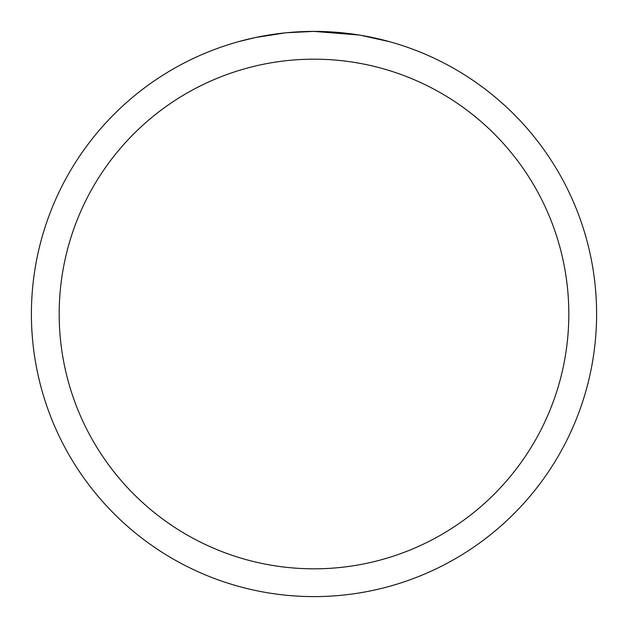 <?xml version="1.0" encoding="UTF-8"?>
<svg xmlns="http://www.w3.org/2000/svg" width="628" height="628" viewBox="0 0 628 628"><rect width="100%" height="100%" fill="white"/><g stroke="black" fill="none" stroke-linecap="round" stroke-linejoin="round"><path stroke-width="0.94" d="M319.095 31.447L322.604 31.533M345.314 33.143L346.389 33.26M359.185 35.035L314 31.4A282.6 282.6 0 0 1 596.6 314A282.6 282.6 0 0 1 314 596.6A282.6 282.6 0 0 1 31.4 314A282.6 282.6 0 0 1 314 31.4L286.509 32.742M360.386 35.231L389.556 41.691M314 59.181A254.819 254.819 0 0 1 568.819 314A254.819 254.819 0 0 1 314 568.819A254.819 254.819 0 0 1 59.181 314A254.819 254.819 0 0 1 314 59.181M285.316 32.86L255.494 37.523L238.444 41.691M275.99 33.967L280.661 33.378M295.356 32.012L299.391 31.777"/></g></svg>
